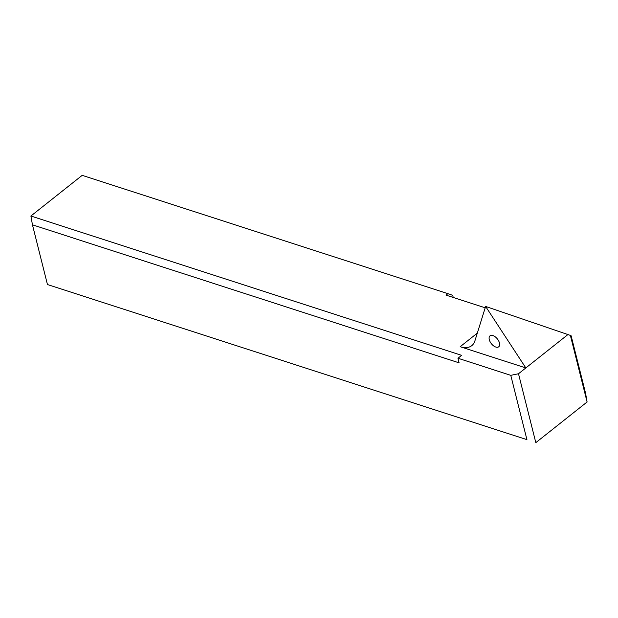 <?xml version="1.0" encoding="UTF-8"?>
<svg xmlns="http://www.w3.org/2000/svg" width="618" height="618" viewBox="0 0 618 618"><rect width="100%" height="100%" fill="white"/><g stroke="black" fill="none" stroke-linecap="round" stroke-linejoin="round"><path stroke-width="0.93" d="M489.294 339.676A6.991 3.832 51.6 0 1 490.035 335.837A6.991 3.832 51.6 0 1 495.242 336.825A6.991 3.832 51.6 0 1 499.452 342.959A6.991 3.832 51.6 0 1 498.718 346.791A6.991 3.832 51.6 0 1 493.512 345.81A6.991 3.832 51.6 0 1 489.294 339.676M571.132 335.798L585.547 393.172L587.1 401.986L570.383 335.419L571.132 335.798M453.241 297.459L452.708 295.342L447.895 293.65L446.026 295.126L485.192 307.795M457.953 358.247L459.104 362.843L32.453 224.828L47.455 284.543L526.93 439.645L510.777 375.335L457.953 358.247L461.615 355.342L30.9 216.014L82.186 175.35L447.895 293.65M510.777 375.335L518.502 373.751L535.814 442.65L587.1 401.986M526.93 439.645L47.455 284.543M518.502 373.751L567.927 334.562L570.383 335.419M567.927 334.562L485.617 306.435L525.833 367.942L460.186 346.706L477.32 333.117M460.186 346.706A27.957 15.334 51.6 0 0 471.781 345.64A27.957 15.334 51.6 0 0 474.894 340.912L485.617 306.435M30.9 216.014L32.453 224.828"/></g></svg>
